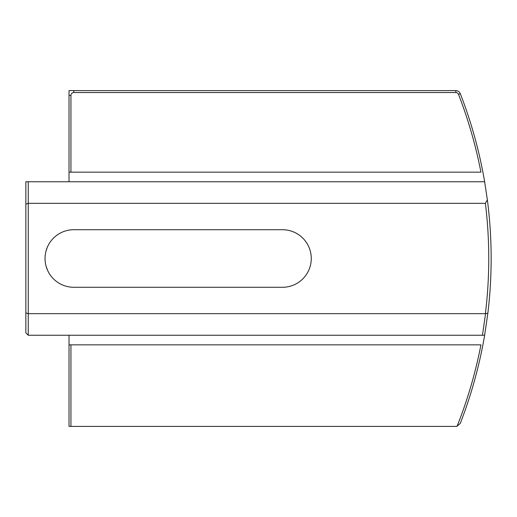 <?xml version="1.0" encoding="UTF-8"?>
<svg xmlns="http://www.w3.org/2000/svg" width="517" height="517" viewBox="0 0 517 517"><rect width="100%" height="100%" fill="white"/><g stroke="black" fill="none" stroke-linecap="round" stroke-linejoin="round"><path stroke-width="0.78" d="M28.248 181.751L28.248 203.336L485.385 203.336L487.369 199.911L484.642 181.751L25.85 181.751L25.85 204.092L28.248 203.336L28.248 313.664L485.385 313.664A453.306 453.306 0 0 0 485.385 203.336M73.821 229.716L282.482 229.716A28.784 28.784 0 0 1 311.266 258.5A28.784 28.784 0 0 1 282.482 287.284L73.821 287.284A28.784 28.784 0 0 1 45.037 258.5A28.784 28.784 0 0 1 73.821 229.716M25.85 204.092L25.85 312.908L28.248 313.664L28.248 335.249L484.642 335.249A455.703 455.703 0 0 1 460.298 423.333L457.099 426.221A4.795 4.795 0 0 1 455.826 426.389L69.019 426.389L69.019 335.249M28.248 335.249L25.85 332.851L25.85 312.908M47.499 246.848L47.267 247.391M47.002 248.057L46.375 249.821M46.149 250.571L47.422 247.029M45.767 252.05L45.393 253.996L45.767 252.05M45.25 254.984L45.147 255.98L45.25 254.984M45.076 260.012L45.057 259.592M45.25 262.016L45.173 261.318M47.706 270.598L46.149 266.429M46.375 267.166L46.556 267.716M46.776 268.355L47.422 269.971M484.642 181.751A455.703 455.703 0 0 0 460.298 93.667A4.795 4.795 0 0 0 455.826 90.611L69.019 90.611L69.019 172.155L70.939 172.155L70.939 95.406L69.019 95.406M487.369 199.911A455.703 455.703 0 0 1 487.854 313.199L485.385 313.664M485.521 313.903L482.458 335.249L484.642 335.249L487.854 313.199M489.728 294.509L489.974 291.207M490.775 276.989L490.904 273.39M491.014 269.667L491.092 265.977M491.137 262.235L491.15 258.603M491.15 258.5L491.137 254.758M491.092 251.042L491.014 247.307M490.911 243.649L490.698 238.259M490.239 229.716L490.698 238.169L490.239 229.716M490.698 278.863L490.239 287.284M70.939 172.155L480.939 172.155A453.79 453.79 0 0 0 458.508 94.365A2.876 2.876 0 0 0 455.826 92.53L73.821 92.53A2.876 2.876 0 0 0 70.939 95.406M69.019 172.155L69.019 181.751M69.019 344.845L70.939 344.845L70.939 426.389M457.099 426.221A453.79 453.79 0 0 0 480.939 344.845L70.939 344.845M458.508 94.365L460.298 93.667M455.826 92.53L455.826 90.611M73.821 92.53L73.821 90.611"/></g></svg>
